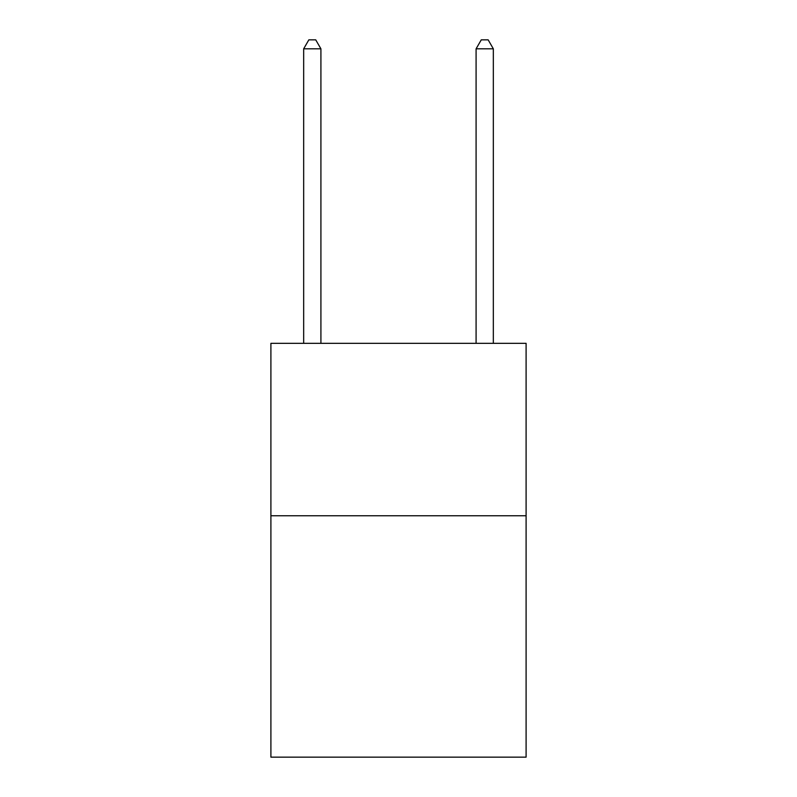 <?xml version="1.0" encoding="UTF-8"?>
<svg xmlns="http://www.w3.org/2000/svg" width="797" height="797" viewBox="0 0 797 797"><rect width="100%" height="100%" fill="white"/><g stroke="black" fill="none" stroke-linecap="round" stroke-linejoin="round"><path stroke-width="1.2" d="M526.1 515.749L526.1 757.15L270.9 757.15L270.9 343.328L526.1 343.328L526.1 515.749L270.9 515.749M320.912 343.328L320.912 48.816L303.667 48.816L303.667 343.328M303.667 48.816L308.837 39.85L315.732 39.85L320.912 48.816M493.333 343.328L493.333 48.816L476.088 48.816L476.088 343.328M476.088 48.816L481.268 39.85L488.162 39.85L493.333 48.816"/></g></svg>
